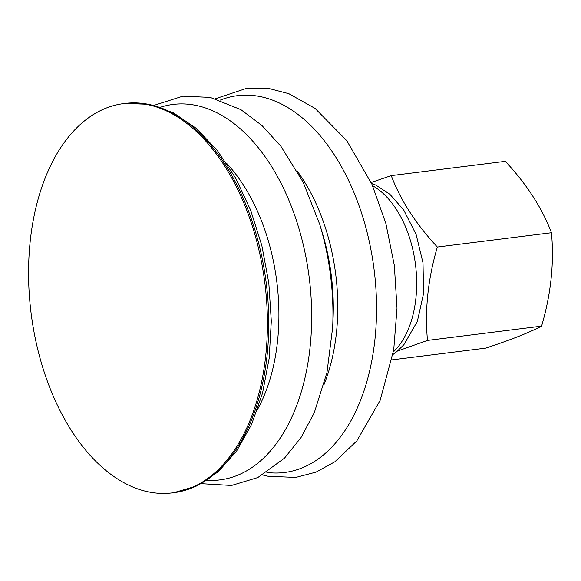<?xml version="1.0" encoding="UTF-8"?>
<svg xmlns="http://www.w3.org/2000/svg" width="581" height="581" viewBox="0 0 581 581"><rect width="100%" height="100%" fill="white"/><g stroke="black" fill="none" stroke-linecap="round" stroke-linejoin="round"><path stroke-width="0.87" d="M189.805 488.403A196.153 117.849 82.9 0 1 172.361 492.87A196.153 117.849 82.9 0 1 33.248 327.633A196.153 117.849 82.9 0 1 106.185 108.081A196.153 117.849 82.9 0 1 123.622 103.614A196.153 117.849 82.9 0 1 262.743 268.85A196.153 117.849 82.9 0 1 189.805 488.403M371.143 182.485L391.245 175.615C400.498 200.184 415.873 223.983 437.355 247.019C427.95 278.916 424.66 310.051 427.485 340.422L397.491 351.047M391.964 359.864L485.593 348.135C510.35 340.038 529.008 332.71 541.579 326.137C550.962 294.24 554.259 263.106 551.456 232.734C542.175 208.165 526.807 184.366 505.339 161.329L391.245 175.615M437.355 247.019L551.456 232.734M427.485 340.422L541.579 326.137M123.622 103.614L124.98 103.44A196.153 117.849 82.9 0 1 264.101 268.683A196.153 117.849 82.9 0 1 191.164 488.236A196.153 117.849 82.9 0 1 173.726 492.703L172.361 492.87M226.692 163.406A161.031 96.751 82.9 0 1 257.506 409.503M160.363 107.267A189.181 113.665 82.9 0 1 305.17 253.309A189.181 113.665 82.9 0 1 236.816 475.578A189.181 113.665 82.9 0 1 207.068 480.276M332.666 327.372L333.051 318.635A158.301 95.11 82.9 0 0 322.31 232.85L319.782 224.484A189.871 114.072 82.9 0 1 332.666 327.372L326.987 372.377L314.277 412.684L300.994 437.602L284.508 458.133L257.79 477.567L231.536 485.462L201.338 483.682M297.385 171.308A158.301 95.11 82.9 0 1 324.067 384.426M220.279 100.106A189.871 114.072 82.9 0 1 220.482 100.026A189.871 114.072 82.9 0 1 369.262 241.536A189.871 114.072 82.9 0 1 301.423 468.17A189.871 114.072 82.9 0 1 266.897 472.44M372.588 185.738A91.537 54.999 82.9 0 1 415.502 264.747A91.537 54.999 82.9 0 1 393.388 351.897M124.98 103.44L149.288 104.319L173.385 112.801L196.32 128.408L217.294 150.435L235.61 178.04L250.643 210.177L261.857 245.647L268.829 283.107L271.305 321.133L269.185 358.274L262.539 393.126L251.595 424.391L236.699 450.914L218.325 471.692L197.061 485.861L173.726 492.703M319.782 224.484L303.18 182.26L280.928 146.332L261.908 125.46L240.868 109.627L210.184 97.383L182.797 96.199L153.972 105.372M215.587 98.683L247.281 88.13L268.182 88.319L288.866 93.715L315.069 108.407L346.784 140.682L371.963 184.322L385.849 223.445L394.332 265.408L397.005 308.191L393.729 349.747L380.163 400.294L356.792 440.935L334.823 461.808L316.057 472.113L295.809 477.415L268.219 476.297L262.699 474.967M371.513 183.32L375.885 185.128L389.873 194.279L403.686 209.93L416.127 234.521L422.997 262.837L423.614 293.311L417.34 321.402L403.926 344.649L396.714 351.694L392.952 354.504"/></g></svg>
